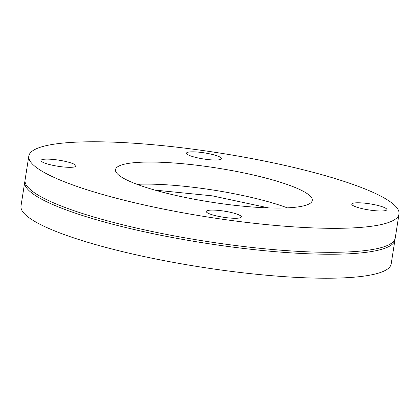 <?xml version="1.0" encoding="UTF-8"?>
<svg xmlns="http://www.w3.org/2000/svg" width="420" height="420" viewBox="0 0 420 420"><rect width="100%" height="100%" fill="white"/><g stroke="black" fill="none" stroke-linecap="round" stroke-linejoin="round"><path stroke-width="0.63" d="M137.051 184.322A99.593 17.293 -171.1 0 1 138.884 184.249A2.956 2.173 87.9 0 1 140.207 185.472M138.884 184.249A99.593 17.293 -171.1 0 1 287.306 207.853M137.434 184.469A2.956 2.173 87.9 0 1 137.765 184.291M217.177 159.983A17.75 3.082 -171.1 0 1 197.594 157.852A17.75 3.082 -171.1 0 1 186.475 153.179A17.75 3.082 -171.1 0 1 190.848 151.867A17.75 3.082 -171.1 0 1 210.43 153.998A17.75 3.082 -171.1 0 1 221.55 158.671A17.75 3.082 -171.1 0 1 217.177 159.983M71.652 167.286A17.75 3.082 -171.1 0 1 52.064 165.154A17.75 3.082 -171.1 0 1 40.95 160.482A17.75 3.082 -171.1 0 1 45.318 159.169A17.75 3.082 -171.1 0 1 64.901 161.301A17.75 3.082 -171.1 0 1 76.02 165.974A17.75 3.082 -171.1 0 1 71.652 167.286M236.969 218.248A17.75 3.082 -171.1 0 1 217.382 216.116A17.75 3.082 -171.1 0 1 206.267 211.444A17.75 3.082 -171.1 0 1 210.635 210.131A17.75 3.082 -171.1 0 1 230.218 212.258A17.75 3.082 -171.1 0 1 241.337 216.935A17.75 3.082 -171.1 0 1 236.969 218.248M382.494 210.945A17.75 3.082 -171.1 0 1 362.911 208.814A17.75 3.082 -171.1 0 1 351.792 204.141A17.75 3.082 -171.1 0 1 356.16 202.823A17.75 3.082 -171.1 0 1 375.748 204.955A17.75 3.082 -171.1 0 1 386.862 209.633A17.75 3.082 -171.1 0 1 382.494 210.945M395.01 238.97A187.352 32.534 -171.1 0 1 394.942 239.946A187.352 32.534 -171.1 0 1 348.831 253.801A187.352 32.534 -171.1 0 1 142.118 231.315A187.352 32.534 -171.1 0 1 24.754 181.976A187.352 32.534 -171.1 0 1 24.99 181.031M394.942 239.946L391.188 263.928A187.352 32.534 -171.1 0 1 345.077 277.788A187.352 32.534 -171.1 0 1 138.359 255.302A187.352 32.534 -171.1 0 1 21 205.958L24.754 181.976M74.923 142.212A187.352 32.534 -171.1 0 1 281.642 164.698A187.352 32.534 -171.1 0 1 399 214.042A187.352 32.534 -171.1 0 1 352.889 227.897A187.352 32.534 -171.1 0 1 146.171 205.412A187.352 32.534 -171.1 0 1 28.812 156.072A187.352 32.534 -171.1 0 1 74.923 142.212M399 214.042L395.246 238.025A187.352 32.534 -171.1 0 1 349.135 251.885A187.352 32.534 -171.1 0 1 142.417 229.399A187.352 32.534 -171.1 0 1 25.058 180.054L28.812 156.072M287.784 207.832A99.593 17.293 -171.1 0 1 177.902 195.878A99.593 17.293 -171.1 0 1 115.516 169.649A99.593 17.293 -171.1 0 1 140.028 162.283A99.593 17.293 -171.1 0 1 249.911 174.237A99.593 17.293 -171.1 0 1 312.296 200.466A99.593 17.293 -171.1 0 1 287.784 207.832M268.579 207.905L212.216 195.835L154.865 190.097"/></g></svg>

